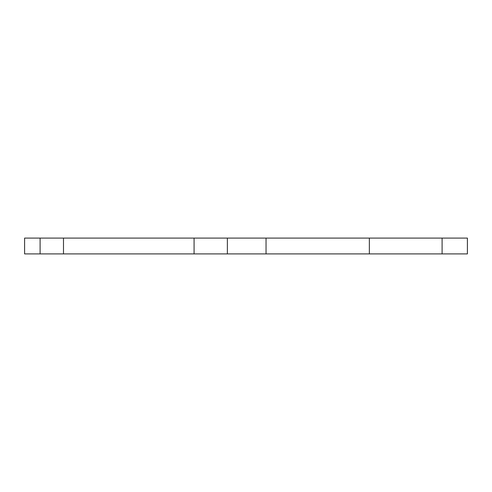<?xml version="1.0" encoding="UTF-8"?>
<svg xmlns="http://www.w3.org/2000/svg" width="492" height="492" viewBox="0 0 492 492"><rect width="100%" height="100%" fill="white"/><g stroke="black" fill="none" stroke-linecap="round" stroke-linejoin="round"><path stroke-width="0.74" d="M40.098 238.091L24.6 238.091L24.6 253.909L63.486 253.909L63.486 238.091L40.098 238.091L40.098 253.909M266.037 238.091L442.099 238.091L442.099 253.909L266.037 253.909L266.037 238.091L63.486 238.091M442.099 253.909L467.4 253.909L467.4 238.091L442.099 238.091M266.037 253.909L227.372 253.909L227.372 238.091M194.082 238.091L194.082 253.909L227.372 253.909M194.082 253.909L63.486 253.909M369.351 253.909L369.351 238.091"/></g></svg>
